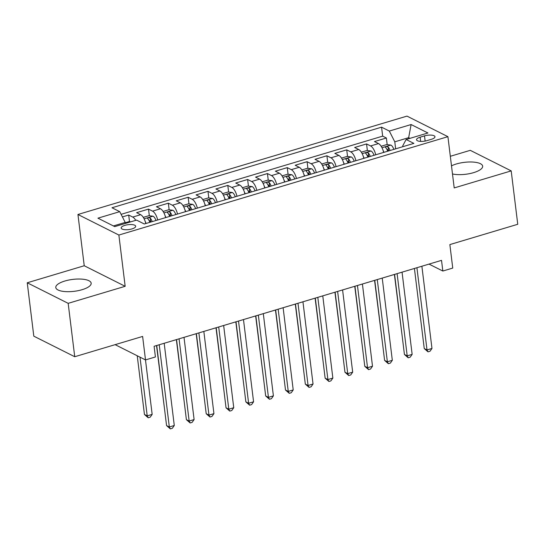 <?xml version="1.0" encoding="UTF-8"?>
<svg xmlns="http://www.w3.org/2000/svg" width="545" height="545" viewBox="0 0 545 545"><rect width="100%" height="100%" fill="white"/><g stroke="black" fill="none" stroke-linecap="round" stroke-linejoin="round"><path stroke-width="0.82" d="M82.111 289.688A17.822 5.995 -7 0 0 91.172 283.182A17.822 5.995 -7 0 0 64.855 281.022A17.822 5.995 -7 0 0 55.788 287.528A17.822 5.995 -7 0 0 82.111 289.688M452.493 173.957A17.822 5.995 -7 0 0 473.591 172.649A17.822 5.995 -7 0 0 482.652 166.143A17.822 5.995 -7 0 0 456.335 163.984A17.822 5.995 -7 0 0 451.498 165.857M131.965 228.914A7.31 2.459 -7 0 0 135.678 226.243A7.31 2.459 -7 0 0 124.88 225.358A7.31 2.459 -7 0 0 121.167 228.028A7.31 2.459 -7 0 0 131.965 228.914M27.25 282.78L33.804 336.17L74.733 356.73L68.173 303.34L125.166 286.302L118.871 235.045L77.942 214.485L84.237 265.742L27.25 282.78L68.173 303.34M118.871 235.045L447.915 136.672L406.986 116.112L77.942 214.485M447.915 136.672L454.203 187.93L511.196 170.892L470.267 150.331L450.32 156.292M511.196 170.892L517.75 224.281L449.863 244.582L452.745 268.072L442.833 271.035L441.525 260.36L154.106 346.286L155.414 356.961L145.508 359.925L142.62 336.435L74.733 356.73M383.653 152.423A9.142 3.883 -106.6 0 0 378.516 143.58L374.483 141.557L386.378 138.001L387.188 144.629M387.781 149.459L387.986 151.129M375.73 154.794A9.142 3.883 -106.6 0 0 370.593 145.951L366.553 143.928L367.371 150.556M367.964 155.386L368.168 157.055M366.553 143.928L354.659 147.484L358.699 149.507A9.142 3.883 -106.6 0 1 363.835 158.35M344.011 164.277A9.142 3.883 -106.6 0 0 338.874 155.434L334.841 153.404L346.729 149.855L347.547 156.483M348.139 161.313L348.344 162.982M324.193 170.204A9.142 3.883 -106.6 0 0 319.057 161.361L315.017 159.331L326.911 155.775L327.722 162.41M328.315 167.24L328.519 168.909M304.369 176.13A9.142 3.883 -106.6 0 0 299.232 167.288L295.192 165.258L307.087 161.702L307.905 168.337M308.497 173.167L308.702 174.836M284.545 182.057A9.142 3.883 -106.6 0 0 279.408 173.215L275.375 171.185L287.263 167.628L288.08 174.264M288.673 179.094L288.877 180.763M264.727 187.984A9.142 3.883 -106.6 0 0 259.59 179.141L255.55 177.111L267.445 173.555L268.256 180.191M268.849 185.021L269.053 186.683M244.903 193.904A9.142 3.883 -106.6 0 0 239.766 185.068L235.726 183.038L247.621 179.482L248.438 186.111M249.031 190.948L249.235 192.61M225.078 199.831A9.142 3.883 -106.6 0 0 219.942 190.988L215.909 188.965L227.803 185.409L228.614 192.038M229.207 196.868L229.411 198.537M205.261 205.758A9.142 3.883 -106.6 0 0 200.124 196.915L196.084 194.892L207.979 191.336L208.79 197.964M209.389 202.794L209.593 204.464M185.436 211.685A9.142 3.883 -106.6 0 0 180.3 202.842L176.26 200.812L188.154 197.263L188.972 203.891M189.565 208.721L189.769 210.39M165.612 217.612A9.142 3.883 -106.6 0 0 160.475 208.769L156.442 206.739L168.337 203.183L169.148 209.818M169.74 214.648L169.945 216.317M145.794 223.539A9.142 3.883 -106.6 0 0 140.658 214.696L136.618 212.666L148.513 209.11L149.33 215.745M149.923 220.575L150.127 222.244M424.501 135.869L420.141 137.177A7.085 2.384 -7 0 0 416.537 139.758A7.085 2.384 -7 0 0 427.001 140.617L431.361 139.316A7.085 2.384 -7 0 0 434.965 136.727A7.085 2.384 -7 0 0 424.501 135.869L425.141 141.066M408.784 138.709L408.661 137.674L394.784 141.823L389.314 131.059L381.568 127.169L111.991 207.761L119.736 211.651L97.93 218.17L114.743 226.618L136.543 220.098L144.289 223.988L413.866 143.389L406.12 139.506L402.748 145.822L402.857 146.687M389.314 131.059L411.114 124.539L427.927 132.987L406.12 139.506M386.378 138.001L382.672 136.141L121.099 214.335M135.732 220.344A9.142 3.883 73.4 0 0 132.728 217.067L128.688 215.037L122.407 216.917M148.513 209.11L152.552 211.14A9.142 3.883 73.4 0 1 157.689 219.982M168.337 203.183L172.37 205.213A9.142 3.883 73.4 0 1 177.507 214.056M188.154 197.263L192.194 199.286A9.142 3.883 73.4 0 1 197.331 208.129M207.979 191.336L212.019 193.359A9.142 3.883 73.4 0 1 217.148 202.202M227.803 185.409L231.836 187.439A9.142 3.883 73.4 0 1 236.973 196.275M247.621 179.482L251.661 181.512A9.142 3.883 73.4 0 1 256.797 190.348M267.445 173.555L271.478 175.585A9.142 3.883 73.4 0 1 276.615 184.428M287.263 167.628L291.303 169.659A9.142 3.883 73.4 0 1 296.439 178.501M307.087 161.702L311.127 163.732A9.142 3.883 73.4 0 1 316.264 172.574M326.911 155.775L330.944 157.805A9.142 3.883 73.4 0 1 336.081 166.647M346.729 149.855L350.769 151.878A9.142 3.883 73.4 0 1 355.905 160.72M395.643 148.839L394.784 141.823M115.111 344.658L145.508 359.925M429.017 264.093L442.833 271.035M409.997 138.348L408.661 137.674L411.114 124.539M125.336 223.45L125.207 222.415L113.408 225.943M382.672 136.141L381.568 127.169M128.688 215.037L129.506 221.672M119.736 211.651L125.207 222.415M125.166 286.302L84.237 265.742M414.418 268.46L424.248 348.548L427.014 349.938L416.918 267.711M431.974 348.453L429.998 351.259L428.016 351.852L427.014 349.938L431.974 348.453L421.878 266.233M428.016 351.852L424.248 348.548M383.115 150.468A6.056 2.568 73.4 0 1 383.932 152.341M381.146 146.251L386.746 144.575L390.942 145.099A6.056 2.568 73.4 0 1 393.844 149.378M394.396 274.448L402.353 337.546M390.077 150.502A6.056 2.568 -106.6 0 0 388.04 146.905C386.351 146.36 385.56 146.598 385.656 147.613A6.056 2.568 73.4 0 1 387.699 151.217M385.472 147.273L385.656 147.613M388.04 146.905L388.415 149.977A3.086 1.308 73.4 0 1 388.857 150.87M394.594 274.387L404.431 354.468L407.197 355.858L397.101 273.638M412.149 354.379L410.174 357.186L408.191 357.779L407.197 355.858L412.149 354.379L402.053 272.159M408.191 357.779L404.431 354.468M374.776 280.314L384.606 360.395L387.372 361.785L377.276 279.565M392.325 360.306L390.349 363.106L388.367 363.699L387.372 361.785L392.325 360.306L382.229 278.086M388.367 363.699L384.606 360.395M354.952 286.241L364.782 366.322L367.548 367.712L357.452 285.491M372.507 366.233L370.532 369.033L368.549 369.626L367.548 367.712L372.507 366.233L362.411 284.013M368.549 369.626L364.782 366.322M335.127 292.168L344.965 372.249L347.73 373.638L337.634 291.418M352.683 372.16L350.707 374.96L348.725 375.553L347.73 373.638L352.683 372.16L342.587 289.933M348.725 375.553L344.965 372.249M363.29 156.395A6.056 2.568 73.4 0 1 364.115 158.268M361.328 152.178L366.928 150.502L371.118 151.02A6.056 2.568 73.4 0 1 374.027 155.305M374.572 280.375L382.529 343.473M370.259 156.429A6.056 2.568 -106.6 0 0 368.216 152.825C366.526 152.287 365.736 152.525 365.838 153.54A6.056 2.568 73.4 0 1 367.882 157.144M365.647 153.2L365.838 153.54M368.216 152.825L368.59 155.904A3.086 1.308 73.4 0 1 369.033 156.797M343.473 162.321A6.056 2.568 73.4 0 1 344.29 164.195M341.504 158.105L347.104 156.429L351.3 156.946A6.056 2.568 73.4 0 1 354.202 161.231M354.754 286.302L362.704 349.393M350.435 162.356A6.056 2.568 -106.6 0 0 348.391 158.752C346.709 158.214 345.911 158.452 346.014 159.467A6.056 2.568 73.4 0 1 348.057 163.064M345.823 159.126L346.014 159.467M348.391 158.752L348.773 161.824A3.086 1.308 73.4 0 1 349.216 162.723M323.648 168.248A6.056 2.568 73.4 0 1 324.466 170.122M321.686 164.031L327.279 162.356L331.476 162.873A6.056 2.568 73.4 0 1 334.378 167.158M334.93 292.229L342.887 355.32M330.611 168.282A6.056 2.568 -106.6 0 0 328.574 164.679C326.884 164.14 326.094 164.379 326.189 165.394A6.056 2.568 73.4 0 1 328.233 168.991M326.005 165.053L326.189 165.394M328.574 164.679L328.948 167.751A3.086 1.308 73.4 0 1 329.391 168.65M303.831 174.175A6.056 2.568 73.4 0 1 304.648 176.049M301.862 169.951L307.462 168.282L311.651 168.8A6.056 2.568 73.4 0 1 314.56 173.085M315.105 298.149L323.062 361.246M310.793 174.209A6.056 2.568 -106.6 0 0 308.749 170.605C307.06 170.067 306.27 170.299 306.372 171.321A6.056 2.568 73.4 0 1 308.416 174.918M306.181 170.98L306.372 171.321M308.749 170.605L309.124 173.678A3.086 1.308 73.4 0 1 309.567 174.57M315.31 298.095L325.14 378.175L327.906 379.565L317.81 297.345M332.859 378.08L330.89 380.887L328.908 381.48L327.906 379.565L332.859 378.08L322.769 295.86M328.908 381.48L325.14 378.175M284.006 180.102A6.056 2.568 73.4 0 1 284.824 181.969M282.038 175.878L287.637 174.209L291.834 174.727A6.056 2.568 73.4 0 1 294.736 179.005M295.288 304.076L303.238 367.173M290.969 180.136A6.056 2.568 -106.6 0 0 288.925 176.532C287.242 175.994 286.445 176.226 286.547 177.241A6.056 2.568 73.4 0 1 288.591 180.845M288.925 176.532L289.306 179.605A3.086 1.308 73.4 0 1 289.749 180.497M295.485 304.015L305.323 384.102L308.082 385.492L297.992 303.272M313.041 384.007L311.066 386.814L309.083 387.406L308.082 385.492L313.041 384.007L302.945 301.787M309.083 387.406L305.323 384.102M264.182 186.029A6.056 2.568 73.4 0 1 265.006 187.896M262.22 181.805L267.813 180.136L272.01 180.654A6.056 2.568 73.4 0 1 274.912 184.932M275.463 310.003L283.42 373.1M271.151 186.063A6.056 2.568 -106.6 0 0 269.107 182.459C267.418 181.914 266.628 182.153 266.73 183.168A6.056 2.568 73.4 0 1 268.767 186.772M269.107 182.459L269.482 185.532A3.086 1.308 73.4 0 1 269.925 186.424M275.668 309.942L285.498 390.029L288.264 391.419L278.168 309.199M293.217 389.934L291.241 392.741L289.259 393.333L288.264 391.419L293.217 389.934L283.121 307.714M289.259 393.333L285.498 390.029M244.364 191.956A6.056 2.568 73.4 0 1 245.182 193.822M242.396 187.732L247.995 186.056L252.185 186.581A6.056 2.568 73.4 0 1 255.094 190.859M255.639 315.93L263.596 379.027M251.327 191.983A6.056 2.568 -106.6 0 0 249.283 188.386C247.594 187.841 246.803 188.079 246.905 189.095A6.056 2.568 73.4 0 1 248.949 192.698M246.715 188.754L246.905 189.095M249.283 188.386L249.665 191.459A3.086 1.308 73.4 0 1 250.107 192.351M255.843 315.868L265.674 395.956L268.44 397.346L258.344 315.119M273.399 395.861L271.424 398.668L269.441 399.26L268.44 397.346L273.399 395.861L263.303 313.641M269.441 399.26L265.674 395.956M224.54 197.876A6.056 2.568 73.4 0 1 225.358 199.749M222.571 193.659L228.171 191.983L232.368 192.508A6.056 2.568 73.4 0 1 235.27 196.786M235.822 321.857L243.778 384.954M231.502 197.91A6.056 2.568 -106.6 0 0 229.459 194.313C227.776 193.768 226.979 194.006 227.081 195.021A6.056 2.568 73.4 0 1 229.125 198.625M226.89 194.681L227.081 195.021M229.459 194.313L229.84 197.385A3.086 1.308 73.4 0 1 230.283 198.278M236.019 321.795L245.856 401.876L248.622 403.266L238.526 321.046M253.575 401.788L251.599 404.594L249.617 405.187L248.622 403.266L253.575 401.788L243.479 319.568M249.617 405.187L245.856 401.876M204.716 203.803A6.056 2.568 73.4 0 1 205.54 205.676M202.754 199.586L208.347 197.91L212.543 198.428A6.056 2.568 73.4 0 1 215.445 202.713M215.997 327.783L223.954 390.881M211.685 203.837A6.056 2.568 -106.6 0 0 209.641 200.24C207.952 199.695 207.161 199.933 207.264 200.948A6.056 2.568 73.4 0 1 209.3 204.552M207.073 200.608L207.264 200.948M209.641 200.24L210.016 203.312A3.086 1.308 73.4 0 1 210.459 204.205M216.202 327.722L226.032 407.803L228.798 409.193L218.702 326.973M233.751 407.715L231.775 410.514L229.792 411.107L228.798 409.193L233.751 407.715L223.654 325.494M229.792 411.107L226.032 407.803M184.898 209.73A6.056 2.568 73.4 0 1 185.716 211.603M182.929 205.513L188.529 203.837L192.726 204.355A6.056 2.568 73.4 0 1 195.628 208.64M196.18 333.71L204.13 396.801M191.86 209.764A6.056 2.568 -106.6 0 0 189.817 206.16C188.134 205.622 187.337 205.86 187.439 206.875A6.056 2.568 73.4 0 1 189.483 210.472M187.248 206.535L187.439 206.875M189.817 206.16L190.198 209.232A3.086 1.308 73.4 0 1 190.641 210.132M196.377 333.649L206.208 413.73L208.973 415.12L198.877 332.9M213.933 413.641L211.957 416.441L209.975 417.034L208.973 415.12L213.933 413.641L203.837 331.421M209.975 417.034L206.208 413.73M165.074 215.657A6.056 2.568 73.4 0 1 165.891 217.53M163.112 211.44L168.705 209.764L172.901 210.281A6.056 2.568 73.4 0 1 175.803 214.566M176.355 339.637L184.312 402.728M172.036 215.691A6.056 2.568 -106.6 0 0 169.999 212.087C168.31 211.549 167.519 211.787 167.615 212.802A6.056 2.568 73.4 0 1 169.659 216.399M167.431 212.461L167.615 212.802M169.999 212.087L170.374 215.159A3.086 1.308 73.4 0 1 170.817 216.058M176.553 339.576L186.39 419.657L189.156 421.047L179.06 338.827M194.109 419.568L192.133 422.368L190.151 422.961L189.156 421.047L194.109 419.568L184.012 337.341M190.151 422.961L186.39 419.657M145.249 221.583A6.056 2.568 73.4 0 1 146.074 223.457M143.287 217.36L148.887 215.691L153.077 216.208A6.056 2.568 73.4 0 1 155.986 220.493M156.531 345.557L164.488 408.655M152.219 221.617A6.056 2.568 -106.6 0 0 150.175 218.014C148.485 217.475 147.695 217.707 147.797 218.729A6.056 2.568 73.4 0 1 149.841 222.326M147.606 218.388L147.797 218.729M150.175 218.014L150.549 221.086A3.086 1.308 73.4 0 1 150.992 221.978M156.735 345.503L166.566 425.584L169.332 426.973L159.235 344.753M174.284 425.488L172.309 428.295L170.326 428.888L169.332 426.973L174.284 425.488L164.188 343.268M170.326 428.888L166.566 425.584M130.766 221.829L129.063 221.617L125.248 222.755M137.238 355.776L144.445 414.473L147.211 415.862L152.164 414.377L145.481 359.911M140.004 357.166L147.211 415.862L148.206 417.777L144.445 414.473M152.164 414.377L150.188 417.184L148.206 417.777M370.593 145.951L378.516 143.58M132.728 217.067L140.658 214.696M152.552 211.14L160.475 208.769M172.37 205.213L180.3 202.842M192.194 199.286L200.124 196.915M212.019 193.359L219.942 190.988M231.836 187.439L239.766 185.068M251.661 181.512L259.59 179.141M271.478 175.585L279.408 173.215M291.303 169.659L299.232 167.288M311.127 163.732L319.057 161.361M330.944 157.805L338.874 155.434M350.769 151.878L358.699 149.507M420.658 141.4L420.141 137.177M390.833 145.079L381.991 147.729M371.016 151.006L362.166 153.656M351.191 156.933L342.349 159.576M331.374 162.86L322.524 165.503M311.549 168.786L302.7 171.43M291.725 174.713L282.882 177.357M271.907 180.64L263.058 183.284M252.083 186.567L243.24 189.21M232.259 192.494L223.416 195.137M212.441 198.414L203.592 201.064M192.617 204.341L183.774 206.984M172.799 210.268L163.95 212.911M152.975 216.195L144.125 218.838"/></g></svg>
